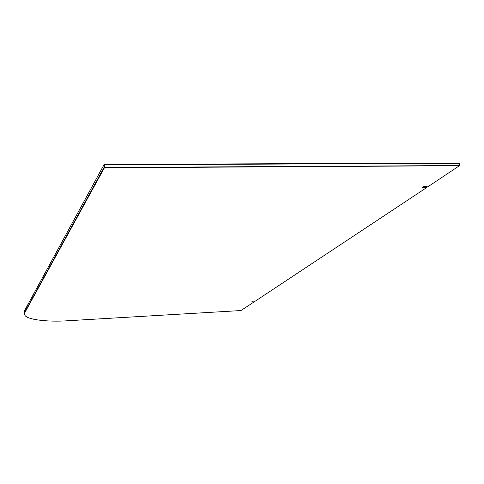 <?xml version="1.0" encoding="UTF-8"?>
<svg xmlns="http://www.w3.org/2000/svg" width="484" height="484" viewBox="0 0 484 484"><rect width="100%" height="100%" fill="white"/><g stroke="black" fill="none" stroke-linecap="round" stroke-linejoin="round"><path stroke-width="0.73" d="M253.071 301.701L250.694 302.064L254.058 301.834L255.352 301.09L424.891 188.766L427.106 187.139L425.968 187.151C423.881 187.913 422.695 187.967 422.417 187.314L422.653 187.102C424.74 186.249 425.981 186.165 426.38 186.836L427.408 186.939L430.149 185.281L459.407 165.728L104.393 167.821L24.95 312.428L24.623 314.418C24.835 319.561 47.529 322.235 68.129 320.729L240.917 310.546L252.993 302.651L253.918 301.925L253.108 301.974M425.817 186.382L425.968 187.151M459.219 163.289L103.812 164.832L104.465 164.451L458.929 162.981M426.277 186.951L426.174 186.443M104.084 164.542L24.593 310.595L24.412 313.003M24.623 314.418L24.72 312.234L104.018 167.5L459.721 165.54M104.018 167.5L103.745 164.905L104.393 167.821M24.593 310.595L24.95 312.428M104.465 164.451L104.804 167.694M459.407 165.728L458.814 162.89M426.319 186.509L426.38 186.836M459.758 165.371L459.304 163.211"/></g></svg>
